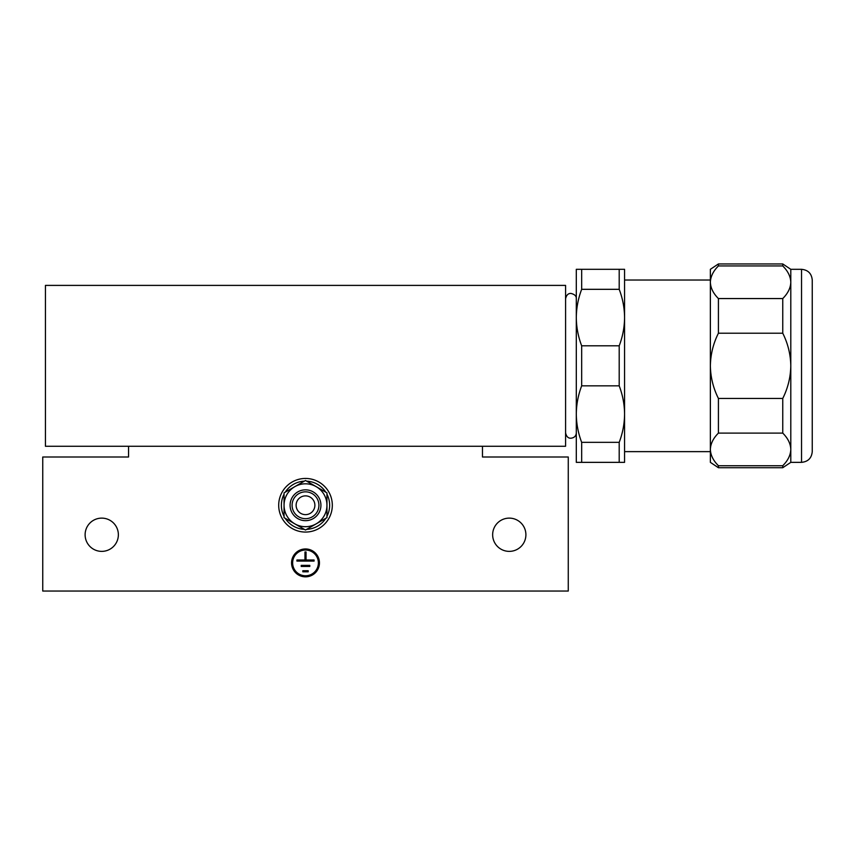 <?xml version="1.0" encoding="UTF-8"?>
<svg xmlns="http://www.w3.org/2000/svg" width="855" height="855" viewBox="0 0 855 855"><rect width="100%" height="100%" fill="white"/><g stroke="black" fill="none" stroke-linecap="round" stroke-linejoin="round"><path stroke-width="1.28" d="M128.549 446.267L128.549 456.998L42.75 456.998L42.75 591.051L568.265 591.051L568.265 456.998L482.466 456.998L482.466 446.267M492.651 534.749A16.619 16.619 0 0 0 517.585 549.145A16.619 16.619 0 0 0 517.585 520.353A16.619 16.619 0 0 0 492.651 534.749M85.115 534.749A16.619 16.619 0 0 0 110.049 549.145A16.619 16.619 0 0 0 110.049 520.353A16.619 16.619 0 0 0 85.115 534.749M319.449 562.9A13.947 13.947 0 0 0 298.534 550.823A13.947 13.947 0 0 0 298.534 574.977A13.947 13.947 0 0 0 319.449 562.9M318.381 562.9A12.868 12.868 0 0 1 299.068 574.047A12.868 12.868 0 0 1 299.068 551.753A12.868 12.868 0 0 1 318.381 562.9M296.931 561.083L314.084 561.083L314.084 560.004L306.047 560.004L306.047 551.967L304.968 551.967L304.968 560.004L296.931 560.004L296.931 561.083M309.799 565.369L301.216 565.369L301.216 566.448L309.799 566.448L309.799 565.369M302.82 571.803L308.185 571.803L308.185 570.734L302.82 570.734L302.82 571.803M565.583 285.399L565.583 446.267L45.433 446.267L45.433 285.399L565.583 285.399M581.667 269.314L581.667 289.321C578.183 298.502 576.388 307.918 576.302 317.568C576.388 327.23 578.183 336.646 581.667 345.815L581.667 385.851C578.183 395.021 576.388 404.436 576.302 414.098C576.388 423.749 578.183 433.164 581.667 442.345L581.667 462.352L576.302 462.352L576.302 269.314L624.567 269.314L624.567 317.568C624.481 307.918 622.697 298.502 619.202 289.321L619.202 269.314M581.667 345.815L619.202 345.815C622.697 336.646 624.481 327.23 624.567 317.568L624.567 414.098C624.481 404.436 622.697 395.021 619.202 385.851L619.202 345.815M581.667 289.321L619.202 289.321M624.567 462.352L619.202 462.352L619.202 442.345C622.697 433.164 624.481 423.749 624.567 414.098L624.567 462.352M581.667 462.352L619.202 462.352M581.667 442.345L619.202 442.345M581.667 385.851L619.202 385.851M710.366 280.034L624.567 280.034L624.567 451.632L710.366 451.632M783.105 266.3L784.345 267.668M716.971 267.497L718.221 266.119M718.414 298.555L718.414 333.215C713.262 343.496 710.58 354.365 710.366 365.833L710.366 269.314L718.414 263.949L782.753 263.949L782.753 265.937L718.414 265.937C713.262 271.067 710.58 276.507 710.366 282.246C710.58 287.975 713.262 293.415 718.414 298.555L782.753 298.555C787.904 293.415 790.586 287.975 790.8 282.246C790.586 276.507 787.904 271.067 782.753 265.937M718.414 263.949L718.414 265.937M782.753 298.555L782.753 333.215L718.414 333.215M718.414 398.451L718.414 433.111C713.262 438.252 710.58 443.692 710.366 449.42L710.366 365.833C710.58 377.301 713.262 388.17 718.414 398.451L782.753 398.451C787.904 388.17 790.586 377.301 790.8 365.833C790.586 354.365 787.904 343.496 782.753 333.215M782.753 398.451L782.753 433.111L718.414 433.111M718.414 465.729L718.414 467.717L710.366 462.352L710.366 449.42C710.58 455.159 713.262 460.599 718.414 465.729L782.753 465.729C787.904 460.599 790.586 455.159 790.8 449.42C790.586 443.692 787.904 438.252 782.753 433.111M782.753 465.729L782.753 467.717L718.414 467.717M801.53 269.314L790.8 269.314L790.8 462.352L801.53 462.352C808.039 461.721 811.609 458.141 812.25 451.632L812.25 280.034C811.619 273.525 808.039 269.945 801.53 269.314L801.53 462.352M784.195 464.169L782.945 465.537M718.061 465.366L716.821 463.998M318.915 505.252A13.402 13.402 0 0 1 298.801 516.869A13.402 13.402 0 0 1 298.801 493.645A13.402 13.402 0 0 1 318.915 505.252M314.886 505.252A9.384 9.384 0 0 1 300.81 513.385A9.384 9.384 0 0 1 300.81 497.129A9.384 9.384 0 0 1 314.886 505.252M326.952 516.313A24.132 24.132 0 0 0 326.952 494.201M325.808 492.202A24.132 24.132 0 0 0 306.656 481.151M304.359 481.151A24.132 24.132 0 0 0 285.207 492.202M284.052 494.201A24.132 24.132 0 0 0 284.052 516.313M285.207 518.301A24.132 24.132 0 0 0 304.359 529.363M306.656 529.363A24.132 24.132 0 0 0 325.808 518.301M284.052 517.638L284.052 492.875L305.502 480.489L326.952 492.875L326.952 517.638L305.502 530.025L284.052 517.638M294.783 523.826A21.45 21.45 0 0 1 294.783 486.677A21.45 21.45 0 0 1 326.952 505.252A21.45 21.45 0 0 1 294.783 523.826M320.924 505.252A15.422 15.422 0 0 0 297.797 491.903A15.422 15.422 0 0 0 297.797 518.611A15.422 15.422 0 0 0 320.924 505.252M278.698 505.252A26.815 26.815 0 0 0 318.915 528.476A26.815 26.815 0 0 0 318.915 482.038A26.815 26.815 0 0 0 278.698 505.252M790.8 462.352L782.753 467.717M790.8 269.314L782.753 263.949M576.302 304.166L576.302 432.865C576.12 435.975 574.336 437.771 570.948 438.22C568.19 438.359 566.395 436.574 565.583 432.865M576.302 298.801C576.516 296.14 574.731 294.344 570.948 293.436C568.19 293.308 566.395 295.093 565.583 298.801L565.583 298.801"/></g></svg>
